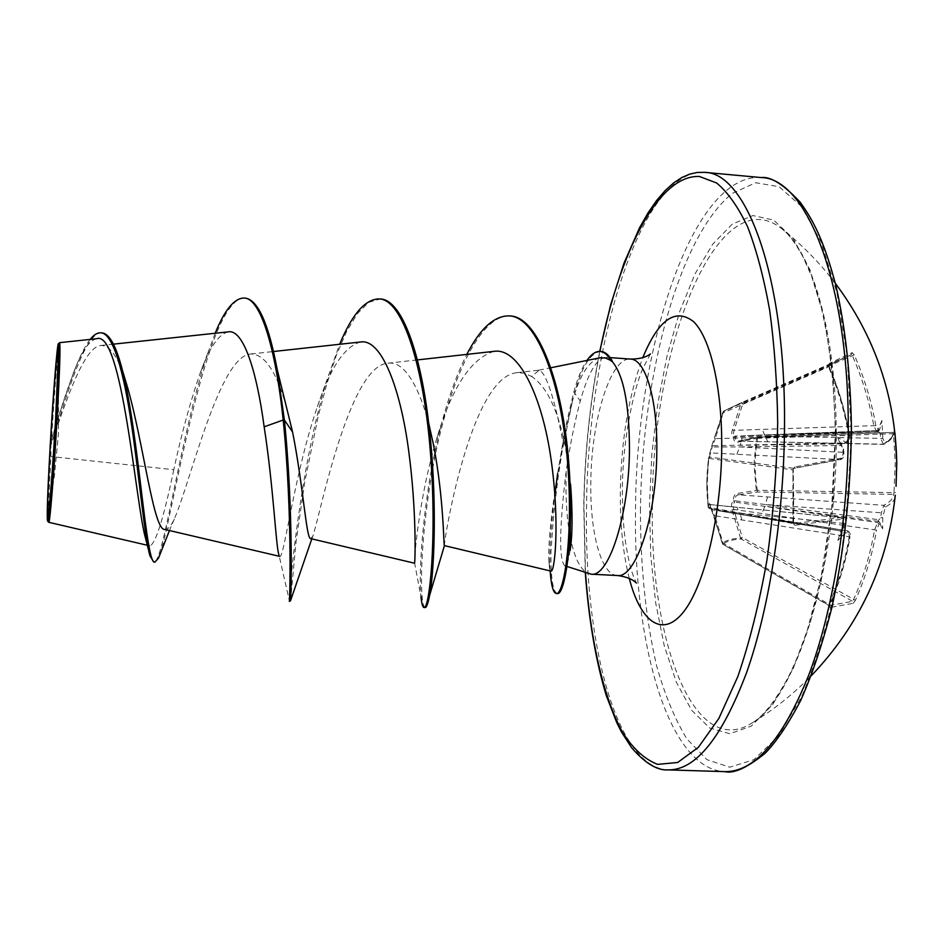 <?xml version="1.0" encoding="UTF-8"?>
<svg xmlns="http://www.w3.org/2000/svg" width="944" height="944" viewBox="0 0 944 944"><rect width="100%" height="100%" fill="white"/><g stroke="black" fill="none" stroke-linecap="round" stroke-linejoin="round"><path stroke-width="0.71" stroke-dasharray="4.72 3.54" d="M878.557 430.806L877.613 431.443L878.38 429.945L875.855 425.602L734.054 430.334L733.311 434.228L734.939 436.081L733.759 437.072L735.329 437.001L735.706 440.093L737.842 441.226L757.584 437.166L893.213 432.399L894.723 431.089L893.213 432.399L757.607 437.178L756.474 438.335L893.508 433.674L895.231 463.079L893.968 492.638L757.359 490.278L737.288 493.476C734.55 494.137 733.276 496.603 733.453 500.886L731.6 503.754L731.576 508.309L740.544 538.104C731.824 538.576 725.735 540.369 722.254 543.484L713.983 515.943L709.121 503.482L708.212 507.365L706.808 482.573L708.543 458.359L711.446 446.713L722.986 411.879L741.111 403.312L732.332 430.016C731.175 434.028 731.647 436.388 733.759 437.072C733.535 440.86 734.786 442.583 737.512 442.217L756.474 438.335L754.008 464.401L756.309 490.526L757.442 492.001L757.359 490.278C754.386 472.956 754.433 455.669 757.513 438.429L757.584 437.166L738.668 441.155L883.431 444.388L884.847 442.807L882.817 438.417L765.56 436.152L735.329 437.001L734.939 436.081L876.775 431.644L878.557 430.806L877.991 430.499L880.162 433.886L880.846 438.783L883.431 444.388C889.838 440.506 893.095 436.517 893.201 432.423L893.508 433.674L895.018 433.32M875.855 425.602C871.442 401.2 864.244 377.624 854.261 354.873L852.125 352.667L829.304 363.416L828.749 365.186L851.453 354.555L852.397 355.699C862.32 378.32 869.483 401.766 873.861 426.039L876.764 431.644L764.675 434.995L878.05 430.511M841.352 458.159L794.695 466.985L793.786 468.342L709.947 457.132L708.578 458.182L711.434 446.713L714.443 437.969L715.316 438.594L712.602 445.745L711.446 446.713L712.224 446.96L708.932 458.572L708.165 465.498L707.28 482.738L708.212 507.365L709.605 508.627L710.513 504.674L840.408 517.654L793.786 523.637L792.936 522.41L792.948 469.852L793.786 468.342L840.974 459.244L842.532 457.108L843.181 453.049L842.532 447.621L840.502 444.482L846.532 442.842L848.833 435.455C844.703 411.82 837.93 388.952 828.513 366.85L828.997 365.009L829.245 366.555L723.788 412.634L722.939 411.95L723.729 411.077L715.316 438.594L849.647 435.432C849.824 437.072 849.824 437.072 849.647 435.432L846.532 442.842L712.602 445.745L712.224 446.96L739.659 446.913L843.877 452.365C843.948 454.961 843.948 454.961 843.877 452.365L840.207 459.598L710.856 452.943L709.451 454.088M794.695 466.985L792.842 470.018L793.715 496.473L793.29 522.61L708.614 507.329L709.392 508.615L793.786 523.637L794.695 525.277L841.576 519.318L844.148 523.672L840.962 517.631L736.674 507.306M895.526 492.567L893.968 492.638L893.673 494.385C893.567 498.29 890.298 501.948 883.844 505.323L881.342 512.875L880.728 517.772L878.073 520.769L879.147 521.902L877.672 522.563L874.51 529.962C870.403 554.152 863.406 577.409 853.506 599.759L852.55 601.316L829.387 605.552L723.01 544.346L722.207 543.496L723.069 543.225L722.962 544.358C726.443 541.207 732.497 539.437 741.193 539.024L740.544 538.104L742.326 537.561L733.689 509.418L876.516 530.115L878.994 524.321L880.386 523.708L882.664 528.829L882.746 517.513L885.295 507.011C890.935 504.072 894.192 500.934 895.054 497.582M829.965 607.523L829.139 604.254L829.965 607.523L853.258 603.31L852.55 601.316L741.193 539.024L742.326 537.561L855.417 600.313C865.365 577.846 872.398 554.447 876.516 530.115M652.422 504.922C649.46 638.687 693.215 760.427 751.979 723.045L751.979 723.045C795.709 699.126 837.658 566.955 836.242 434.523C836.231 334.353 812.642 252.85 782.222 229.085L782.222 229.085C717.7 176.87 651.726 347.262 652.422 504.922M792.83 522.775L794.695 525.277M843.912 523.79L843.393 528.156L837.906 540.369L845.612 532.9L848.007 532.499L849.883 536.994C845.918 560.583 839.192 583.262 829.693 605.045M853.258 603.31L855.417 600.313M48.781 522.315L48.71 522.221C48.05 517.56 48.781 495.659 50.893 456.542L50.917 445.297C67.13 396.881 84.547 346.755 100.807 345.504C110.731 345.091 119.723 359.298 127.782 388.126M599.641 357.859C588.608 361.198 579.545 375.629 572.442 401.165L563.072 442.441C554.152 397.212 546.198 373.116 539.201 370.142L531.614 376.467C547.095 386.828 558.423 410.746 565.621 448.223L570.577 484.307M570.105 550.47C568.382 561.291 566.518 566.329 564.512 565.598C559.19 559.108 559.379 530.587 565.102 480.024L566.329 470.372L566.022 480.118C565.692 500.934 567.014 519.519 570.011 535.873M570.082 536.251C574.235 557.668 580.395 570.141 588.56 573.669M228.165 331.863C218.276 334.259 208.612 348.938 199.184 375.913C189.508 404.598 181.047 435.868 173.79 469.711L50.893 456.542M164.763 529.442C167.713 529.879 170.888 526.422 174.298 519.047C190.735 481.499 219.551 355.404 250.833 354.012C265.771 354.13 278.35 374.497 288.545 415.1M310.67 538.611L312.747 536.357C319.721 517.3 348.784 365.458 387.866 363.251C406.675 359.829 424.175 396.244 433.284 443.857M444.423 545.62C442.724 548.193 469.734 376.385 517.041 372.691L524.392 373.175L531.614 376.467M563.072 442.441L555.261 489.275C550.21 523.035 548.086 547.402 548.912 562.376C549.302 567.851 549.963 570.766 550.907 571.096M493.972 351.357C470.785 358.602 451.61 387.972 436.47 439.444C419.396 495.742 414.274 556.712 414.51 562.577L414.534 563.202M360.573 341.999C344.654 346.342 330.27 367.877 317.396 406.593C294.622 472.378 284.026 558.588 279.92 556.405L279.035 555.225L289.36 600.726C289.112 592.596 299.85 467.433 326.99 379.795L339.639 344.277M173.79 469.711C163.76 517.678 155.854 543.071 150.061 545.892L145.577 538.375M96.559 338.731C89.397 340.312 81.927 351.097 74.128 371.11C66.528 391.253 59 414.038 51.531 439.479C54.386 391.406 58.221 344.407 59.507 342.766L59.59 342.684M245.169 298.103C206.594 295.224 173.743 510.598 160.48 553.019M101.94 332.89C85.267 331.108 67.107 393.908 50.988 445.013L50.917 445.297M215.185 333.244L207.739 353.233C180.068 436.093 163.229 565.562 153.813 562.046M90.176 339.403C85.267 345.834 80.334 355.416 75.39 368.16C67.343 389.766 59.507 413.212 51.908 438.5L50.988 445.013M51.531 439.479L51.908 438.5M612.243 360.938L606.095 357.328C596.82 357.977 588.218 372.538 580.277 401.011C574.695 421.933 570.046 445.049 566.329 470.372M290.481 601.352L296.062 541.62L304.9 481.157L318.411 415.207L326.836 383.866L336.253 355.534L346.531 331.639L357.469 313.502L368.809 302.304L380.255 298.988M425.13 607.558C419.112 606.839 419.537 534.705 434.677 458.1C449.946 381.234 479.882 313.833 510.362 315.969M557.42 593.564C552.842 591.994 550.694 577.917 550.966 551.331L553.727 513.807L558.116 477.275L562.176 450.937L572.442 401.165M414.51 562.577L420.965 596.667C418.298 569.857 423.478 494.337 440.647 427.396C447.881 398.934 456.601 374.603 466.808 354.389M550.163 570.919L550.033 568.241C549.255 552.157 550.706 528.876 554.399 498.408L554.883 494.267M557.644 473.404L565.444 427.774L573.551 392.975C577.386 378.78 581.858 367.936 586.967 360.419M601.127 351.522C590.956 352.041 582.106 365.883 574.566 393.046L580.277 401.011M895.065 433.249L894.723 430.724C894.605 434.854 891.313 438.889 884.847 442.807M882.817 438.417L881.92 420.505L879.761 429.225L878.38 429.945M829.304 363.416L829.245 366.555C838.697 388.751 845.505 411.714 849.647 435.432C850.119 439.739 849.163 442.193 846.803 442.795L843.983 443.574M847.629 441.32L845.246 442.004L837.552 437.332L843.086 448.07L843.641 452.471M885.295 507.011L883.844 505.323L738.432 494.833L757.442 492.001L893.673 494.385L895.242 495.907M709.121 503.482L710.502 504.592L709.617 504.155L722.88 544.334L829.611 605.965L829.882 604.951C839.381 583.191 846.119 560.512 850.084 536.888L714.844 515.731L723.069 543.225L829.139 604.254C838.602 582.578 845.317 559.993 849.258 536.499L847.441 530.752L840.809 530.764L842.839 528.038L843.405 523.354L739.376 513.064L711.835 508.84L712.201 509.772L739.895 514.327L846.886 530.764L848.007 532.499M741.748 402.545L723.741 411.077L828.749 365.198L851.453 354.555L741.748 402.545L741.111 403.312L742.857 403.643L741.748 402.545L723.729 411.077L714.466 437.922M877.991 430.499L746.751 435.609L764.675 434.995L762.127 429.319M878.994 524.321L877.672 522.563L734.633 502.043L735.034 500.804L765.407 504.533L883.324 512.934M878.687 431.738L765.56 436.152L767.673 441.78M841.8 443.916L740.179 445.285L742.196 437.815M736.91 454.312L739.659 446.913L841.222 445.521M767.566 496.91L765.407 504.533L879.265 519.814M731.954 509.913L733.689 509.418L732.981 504.969L734.633 502.043L733.453 500.886L735.034 500.804C734.786 497.276 735.919 495.293 738.432 494.833L737.288 493.476M878.64 521.454L764.852 506.185L761.914 513.689M843.393 528.156L844.148 523.672C844.384 519.849 843.322 517.843 840.939 517.631L841.576 519.318M841.529 529.962L739.376 513.064L737.122 507.27L710.502 504.592L711.835 508.84L711.044 508.722L714.844 515.731L713.959 515.955M741.866 520.061L740.32 514.291L842.119 531.212M894.723 430.724L894.723 431.089C894.003 436.447 890.475 440.813 884.139 444.211L738.385 441.178L737.512 442.217M854.261 354.873L742.857 403.643L734.054 430.334L732.332 430.016M708.212 507.365C706.926 493.913 705.77 483.045 708.543 458.359L793.302 469.9L793.585 523.625L709.392 508.615L708.212 507.376M878.84 430.818L879.761 429.225M852.125 352.667L851.453 354.555M882.168 433.839L880.162 433.886M845.246 442.004L844.55 443.456M843.44 448.872L843.877 452.365C844.101 456.66 842.968 459.055 840.49 459.575L793.963 468.342L792.842 470.018M880.728 517.772L882.746 517.513M880.386 523.708L879.147 521.902M843.735 527.165L842.839 528.038M844.314 531.201L845.612 532.9M841.847 531.189L718.467 510.81L847.441 530.752C849.895 532.086 850.78 534.139 850.084 536.888L849.883 536.994M881.92 420.505L877.495 430.818M882.664 528.829L878.073 520.769M837.906 540.369L840.809 530.764M837.552 437.332L840.502 444.482M835.676 433.685L832.514 370.933L823.746 315.379L810.223 270.409L793.066 238.289L773.537 220.023L752.923 215.562L732.343 224.058L712.791 244.071L695.032 273.878L679.68 311.626L667.16 355.44L657.815 403.489L651.867 453.993L649.484 505.229L650.746 555.461L655.691 602.921L664.269 645.802L676.341 682.217L691.622 710.242L709.676 727.977L729.854 733.736L751.247 726.148L772.747 704.519L793.019 669.06L810.66 621.14L824.324 563.344L832.891 499.376L835.676 433.685M640.457 508.698C640.351 566.27 645.731 618.556 656.576 665.591C664.765 694.737 674.854 719.163 686.843 738.857L706.997 759.696L729.688 767.212L753.926 759.684L778.446 736.096L801.716 696.495C816.135 662.523 828.195 622.485 837.883 576.371C845.753 527.92 850.119 478.396 850.969 427.809L847.193 356.03L836.939 292.805L821.233 242.112L801.444 206.417L779.107 186.711L755.684 182.735L732.497 193.272C678.76 236.13 642.003 376.385 640.457 508.698M761.194 177.555C692.271 172.587 636.044 348.95 635.536 508.958C633.105 642.121 668.081 769.313 724.827 771.637M585.481 572.642L583.923 505.477C584.855 452.341 590.189 400.999 599.9 351.439M668.163 769.891C615.476 767.673 583.663 639.949 586.554 506.161C587.782 345.433 640.74 167.89 704.743 172.363M617.282 575.51C601.104 575.203 589.776 531.92 590.826 481.593C591.298 420.056 610.697 356.679 630.533 359.086M629.259 578.389C622.934 553.172 619.96 523.696 620.35 489.948C621.388 438.936 628.869 394.84 642.781 357.693M829.044 366.65C838.496 388.845 845.305 411.808 849.447 435.538M835.322 283.283C819.864 262.987 802.164 244.921 782.222 229.085C788.818 234.265 795.721 243.458 802.907 256.662L811.651 276.391L821.292 307.638C829.847 344.005 834.508 386.143 835.263 434.039L831.688 507.825L820.879 578.53L807.391 629.86C801.173 648.717 794.518 665.048 787.402 678.842C774.469 702.194 762.669 716.933 751.979 723.045C773.702 709.77 793.479 693.993 811.285 675.739M48.793 510.716L54.445 475.363L58.457 433.851L58.386 354.035M599.711 351.428C590.024 401.047 584.702 452.447 583.758 505.618L585.292 572.583M650.357 354.024L642.687 368.88C633.129 390.356 622.509 442.63 622.403 488.013C622.297 508.073 623.37 526.422 625.636 543.06C629.577 566.683 632.02 572.158 633.377 576.088L636.339 582.955M564.5 565.633L567.061 566.483M538.882 370.178L550.989 367.723M100.807 345.492L113.433 344.147M279.294 556.276L279.92 556.417M250.833 354L273.512 351.51M387.854 363.216L417.378 359.912M517.041 372.656L539.201 370.131M150.061 545.892L147.559 545.313M174.298 519.047L169.46 530.54M207.739 353.233L199.172 375.901M150.025 556.016L148.279 549.019M75.39 368.16L74.128 371.11M606.095 357.328L610.131 357.611M312.759 536.357L311.791 538.894M555.261 489.275L554.399 498.408M548.912 562.376L550.033 568.241M436.47 439.444L440.647 427.396M317.396 406.593L326.99 379.795"/><path stroke-width="1.42" d="M895.018 433.32L896.788 462.831L896.045 486.29L896.741 462.289C895.349 395.996 874.887 336.324 835.322 283.283M895.242 495.907L895.29 495.27M55.649 418.77C53.029 462.879 50.752 493.523 48.793 510.716C46.586 528.935 47.53 493.24 50.351 444.872C53.619 387.394 58.434 331.639 58.386 354.035L55.649 418.77M55.838 417.826C52.734 472.401 48.38 525.277 47.471 520.899C46.787 515.023 47.696 489.948 50.197 445.662C53.006 396.539 57.053 345.162 58.316 343.781C59.319 345.115 58.493 369.788 55.838 417.826M148.279 549.019L145.565 538.375C135.853 505.205 122.295 329.196 96.559 338.731L59.59 342.66C60.546 345.539 59.732 370.544 57.147 417.696C54.103 471.823 49.82 524.652 48.781 522.315L147.559 545.313M570.577 484.307C572.701 513.064 572.536 535.118 570.105 550.47L570.601 484.296M567.061 566.483L591.192 574.2C608.868 577.468 629.129 514.81 629.459 449.486C629.306 403.784 623.394 374.249 611.7 360.891L605.552 358.036L600.478 357.705L550.989 367.723M160.48 553.019L158.557 558.034L154.969 562.105C145.966 566.778 139.122 436.069 122.484 370.532L127.782 388.126C143.866 445.344 153.565 530.599 164.763 529.442L279.294 556.276M292.581 431.998L284.415 420.104L277.206 369.529L292.581 431.998C303.343 486.502 306.363 539.579 310.67 538.611L414.534 563.214C415.065 564.524 416.965 512.25 408.61 450.312C400.433 388.503 381.47 338.365 360.573 341.999M339.639 344.277C352.112 314.199 365.269 299.071 379.134 298.906L380.255 298.988C401.247 299.177 420.375 351.392 428.647 422.877L433.296 443.857C443.857 497.122 443.609 547.213 444.423 545.62L550.907 571.096C554.824 573.374 560.004 521.371 551.084 459.48C542.328 397.4 519.188 347.298 493.972 351.357L417.378 359.912M279.035 555.225C275.978 548.299 273.642 487.895 264.155 426.818C256.638 370.426 243.21 328.783 228.165 331.863L113.433 344.147M277.206 369.529C268.58 323.509 257.901 299.696 245.169 298.103L244.012 298.021C234.23 298.233 224.613 309.974 215.185 333.244M122.484 370.532C116.313 346.165 109.469 333.61 101.94 332.89L100.76 332.807C97.291 332.642 93.763 334.837 90.176 339.403M311.791 538.894L290.528 600.738C291.106 596.514 293.478 509.276 284.415 420.104L283.188 420.021C275.554 347.675 260.532 297.808 244.012 298.021M154.969 562.105L153.813 562.046L150.025 556.016C144.727 538.753 139.677 480.295 131.723 425.945C123.806 371.393 112.973 333.055 100.76 332.807M290.528 600.738L289.348 601.293C289.572 605.104 292.782 514.893 283.188 420.021L264.155 426.818M611.7 360.891L612.243 360.938C608.845 354.968 605.139 351.829 601.127 351.522L600.065 351.439C595.652 351.215 591.286 354.212 586.967 360.419M428.647 422.877C437.32 493.818 434.677 569.928 429.614 595.381C428.057 603.558 426.558 607.617 425.13 607.558L424.021 607.499C422.664 607.346 421.649 603.735 420.965 596.667M466.808 354.389C480.154 328.441 494.302 315.603 509.276 315.886L510.362 315.969C538.34 316.924 562.294 383.712 568.512 459.728C574.943 535.85 565.019 595.251 557.42 593.564L556.335 593.516C553.208 592.974 551.154 585.433 550.163 570.919M379.134 298.906C403.454 299.307 424.481 370.496 430.653 455.468C437.001 540.452 429.378 609.222 424.021 607.499M509.276 315.886C537.219 316.842 561.137 383.63 567.356 459.657C573.787 535.791 563.898 595.204 556.335 593.516M554.883 494.267L557.644 473.404M611.37 361.233C607.924 355.027 604.16 351.758 600.065 351.439M895.054 497.582L895.231 496.072M724.827 771.637C754.516 772.098 782.517 739.86 808.831 674.901C833.245 610.237 848.632 515.943 848.278 426.676C848.29 280.828 805.928 177.956 761.194 177.555L704.743 172.363C746.291 172.445 785.231 275.636 784.535 422.416C784.44 512.238 769.679 607.204 746.68 672.364C721.912 737.783 695.74 770.304 668.163 769.891L724.827 771.637C733.759 773.915 747.235 767.767 765.254 753.159C776.346 741.819 788.169 724.249 800.724 700.436C812.501 673.792 822.908 642.711 831.959 607.204C844.373 550.234 850.863 490.314 851.417 427.443C850.532 374.013 845.34 326.659 835.841 285.383C823.746 239.882 813.185 220.188 800.075 202.075C783.567 184.458 770.611 176.28 761.194 177.555M599.9 351.439C619.606 252.06 658.334 174.463 699.445 176.493L716.602 182.959C727.777 192.21 738.149 206.901 747.707 227.032C756.604 250.219 763.944 278.091 769.738 310.635C774.458 345.445 777.113 382.875 777.691 422.924C776.818 469.404 773.219 515.2 766.906 560.335C759.165 603.747 749.489 642.475 737.854 676.518L718.832 718.49L698.395 747.306L677.662 762.481L657.661 764.38C644.941 759.507 633.33 748.993 622.828 732.839C602.98 696.507 590.201 638.687 585.481 572.642M610.131 357.611L630.533 359.086C645.377 359.098 657.579 399.147 656.8 451.208C656.623 516.368 635.701 578.814 617.282 575.51C633.212 577.421 637.082 584.218 636.339 582.955M642.781 357.693C658.475 319.52 675.408 307.508 693.569 321.644C710.242 337.799 722.054 387.335 721.735 446.76C721.428 515.389 704.531 585.74 683.444 612.042C662.334 638.663 640.421 621.872 629.259 578.389M811.285 675.739C859.595 625.093 887.596 564.913 895.29 495.211M47.554 520.982L48.687 522.244M585.292 572.583C588.702 619.323 595.664 660.222 606.178 695.268L616.751 722.62L621.506 732.048L631.536 747.613C645.023 763.236 657.236 770.67 668.163 769.891M630.533 359.086C646.569 359.145 651.242 352.855 650.357 354.024M591.192 574.2L617.282 575.51M273.512 351.51L360.573 341.988M169.46 530.54L158.557 558.034M599.711 351.428L610.65 304.806L624.067 263.022L639.584 227.728L647.95 213.025L656.552 200.565L665.213 190.499L673.733 182.841L681.946 177.46L689.804 174.085L697.356 172.445L704.743 172.363M444.423 545.62L429.614 595.381M58.41 343.699L59.507 342.755"/></g></svg>
